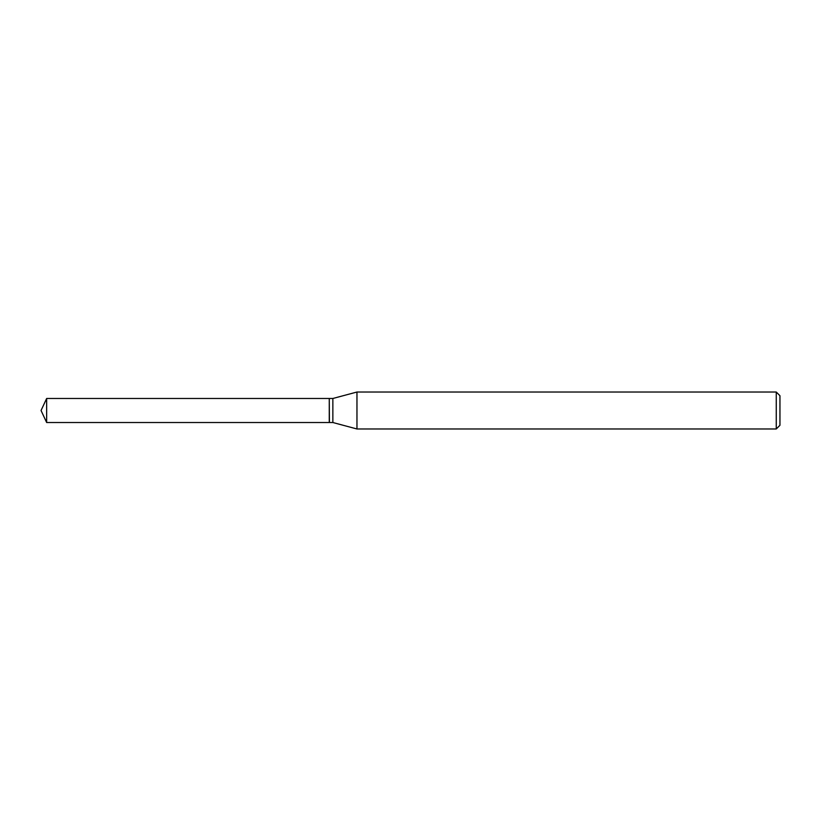 <?xml version="1.0" encoding="UTF-8"?>
<svg xmlns="http://www.w3.org/2000/svg" width="821" height="821" viewBox="0 0 821 821"><rect width="100%" height="100%" fill="white"/><g stroke="black" fill="none" stroke-linecap="round" stroke-linejoin="round"><path stroke-width="0.62" stroke-dasharray="4.11 3.08" d="M46.653 422.517L46.653 398.483M329.262 422.517L329.262 398.483M329.262 410.5L329.262 422.353L329.262 410.5M329.416 422.517L329.416 398.483M779.95 425.278L779.95 395.722M776.256 428.973L776.256 392.028M356.961 428.973L356.961 392.028M332.854 422.517L332.854 398.483"/><path stroke-width="1.23" d="M46.653 410.5L46.653 422.517L329.262 422.517L329.262 398.483L46.653 398.483L46.653 410.5M329.262 398.647L329.416 422.517L332.854 422.517L356.961 428.973L776.256 428.973L776.256 392.028L356.961 392.028L356.961 428.973M776.256 392.028L779.95 395.722L779.95 425.278L776.256 428.973M329.416 398.483L332.854 398.483L332.854 422.517M46.653 398.483L41.05 410.5L46.653 422.517M332.854 398.483L356.961 392.028"/></g></svg>

